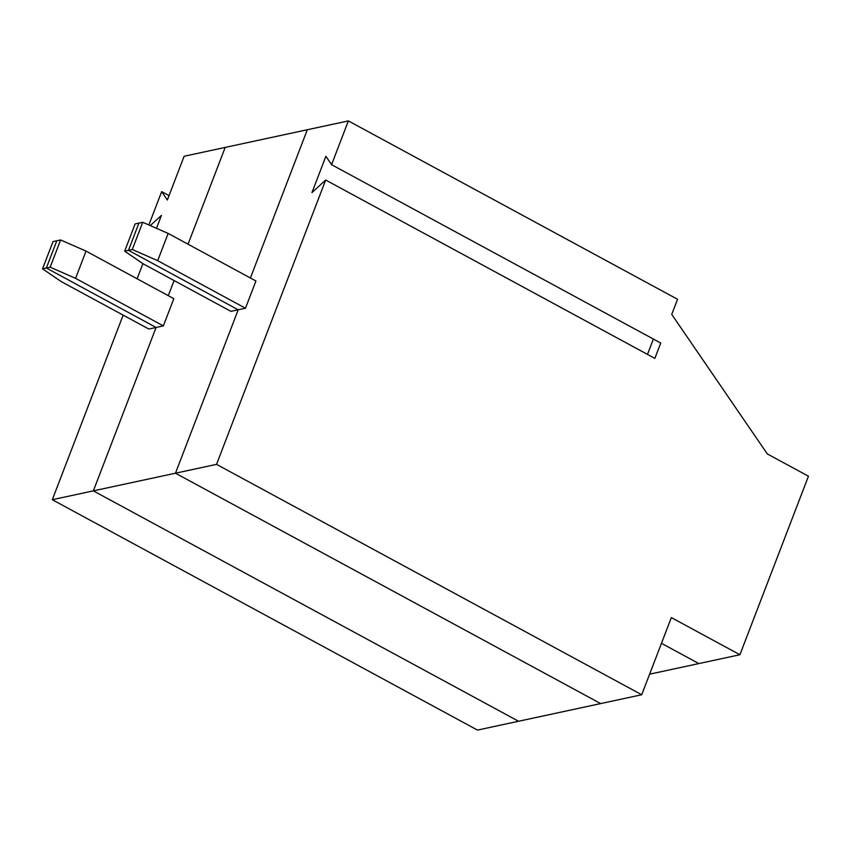 <?xml version="1.0" encoding="UTF-8"?>
<svg xmlns="http://www.w3.org/2000/svg" width="851" height="851" viewBox="0 0 851 851"><rect width="100%" height="100%" fill="white"/><g stroke="black" fill="none" stroke-linecap="round" stroke-linejoin="round"><path stroke-width="1.28" d="M148.861 224.972L161.669 191.624L169.03 195.624L161.669 191.624L167.339 200.028L161.669 191.624L148.861 224.972M161.445 215.367L150.287 225.589L161.445 215.367L156.478 228.313L161.445 215.367M477.485 730.094L518.546 721.254L93.355 490.867L52.305 499.707L477.485 730.094L52.305 499.707L93.355 490.867L156.084 327.465L46.358 268.012L56.815 240.78L53.007 241.599L56.815 240.78L46.358 268.012L42.55 268.831L53.007 241.599L42.55 268.831L46.358 268.012L156.084 327.465L148.808 329.029L61.027 281.468L42.55 268.831L61.027 281.468L148.808 329.029L156.084 327.465L93.355 490.867L518.546 721.254L477.485 730.094M168.285 295.669L174.093 280.564L168.285 295.669M188.039 244.205L225.196 147.414L184.135 156.254L167.339 200.028L184.135 156.254L225.196 147.414L188.039 244.205M142.915 263.64L137.107 278.777L142.915 263.64M123.15 315.125L52.305 499.707L123.15 315.125M307.317 129.746L250.407 278L307.317 129.746L225.196 147.414L348.367 120.906L677.545 299.275L671.737 314.402L767.304 453.913L808.45 476.209L739.913 654.738L649.611 674.173L698.862 663.578L661.461 643.313L698.862 663.578L739.913 654.738L671.343 617.581L641.718 694.746L518.546 721.254L93.355 490.867L175.476 473.199L600.657 703.586L175.476 473.199L238.206 309.796L175.476 473.199L93.355 490.867L156.084 327.465L163.36 325.901L173.817 298.669L86.036 251.098L75.579 278.341L163.36 325.901L75.579 278.341L86.036 251.098L173.817 298.669L163.36 325.901L156.084 327.465L93.355 490.867L518.546 721.254L641.718 694.746L216.537 464.359L175.476 473.199L600.657 703.586L175.476 473.199L216.537 464.359L325.678 180.029L311.955 192.592L325.901 156.286L311.955 192.592L325.678 180.029L654.855 358.388L660.748 343.038L331.571 164.679L348.367 120.906L307.317 129.746L250.407 278L307.317 129.746M138.926 223.1L128.48 250.343L238.206 309.796L128.48 250.343L138.926 223.1L135.118 223.919L142.734 222.281L168.147 233.429L255.928 280.99L245.471 308.232L230.929 311.36L143.149 263.799L124.671 251.162L135.118 223.919L124.671 251.162L128.48 250.343L124.671 251.162L143.149 263.799L230.929 311.36L238.206 309.796L175.476 473.199L238.206 309.796L245.471 308.232L255.928 280.99L168.147 233.429L142.734 222.281L132.288 249.513L157.69 260.661L168.147 233.429L157.69 260.661L245.471 308.232L157.69 260.661L132.288 249.513L142.734 222.281L138.926 223.1L128.48 250.343L132.288 249.513L128.48 250.343L238.206 309.796L128.48 250.343L138.926 223.1M56.815 240.78L60.623 239.961L86.036 251.098L60.623 239.961L56.815 240.78L46.358 268.012L50.166 267.193L60.623 239.961L50.166 267.193L75.579 278.341L50.166 267.193L46.358 268.012L156.084 327.465L46.358 268.012L56.815 240.78M647.494 354.399L653.377 339.049L647.494 354.399M325.901 156.286L331.571 164.679L325.901 156.286M661.461 643.313L698.862 663.578L661.461 643.313M660.748 343.038L654.855 358.388L325.678 180.029L216.537 464.359L641.718 694.746L671.343 617.581L739.913 654.738L808.45 476.209L767.304 453.913L671.737 314.402L677.545 299.275L348.367 120.906L331.571 164.679L660.748 343.038"/></g></svg>
